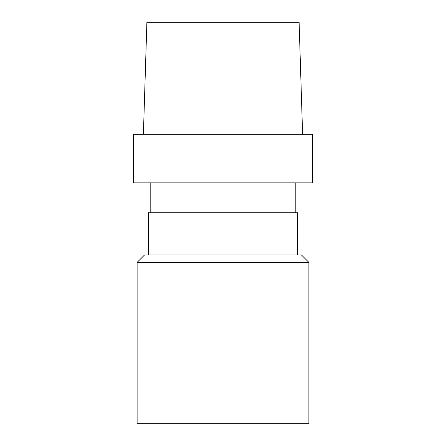 <?xml version="1.0" encoding="UTF-8"?>
<svg xmlns="http://www.w3.org/2000/svg" width="446" height="446" viewBox="0 0 446 446"><rect width="100%" height="100%" fill="white"/><g stroke="black" fill="none" stroke-linecap="round" stroke-linejoin="round"><path stroke-width="0.67" d="M137.117 262.393L137.117 423.7L308.883 423.7L308.883 262.393L137.117 262.393L144.588 254.928L301.412 254.928L308.883 262.393M312.613 182.86L312.613 134.318L133.387 134.318L133.387 182.86L312.613 182.86M143.395 134.318L146.89 22.3L299.11 22.3L302.605 134.318M148.323 254.928L148.323 212.731L297.677 212.731L297.677 254.928M223 182.86L223 134.318M150.19 182.86L150.19 212.731M295.81 182.86L295.81 212.731"/></g></svg>
